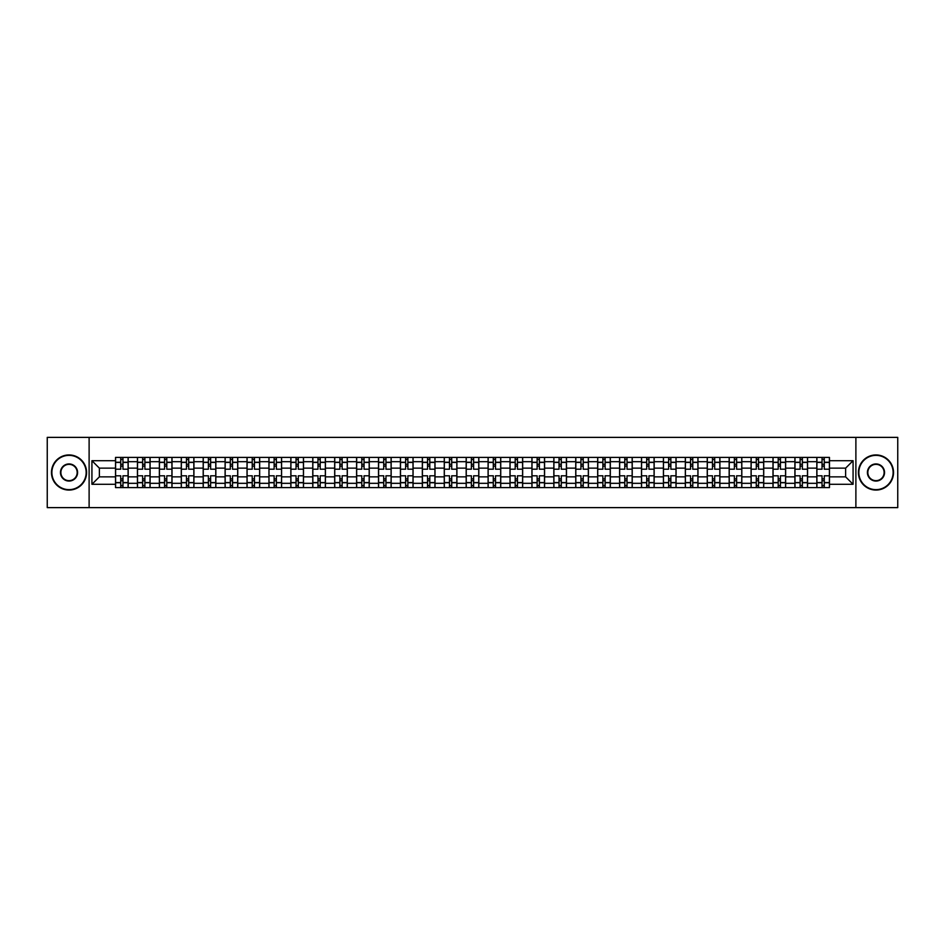 <?xml version="1.0" encoding="UTF-8"?>
<svg xmlns="http://www.w3.org/2000/svg" width="945" height="945" viewBox="0 0 945 945"><rect width="100%" height="100%" fill="white"/><g stroke="black" fill="none" stroke-linecap="round" stroke-linejoin="round"><path stroke-width="1.42" d="M855.886 507.619L897.75 507.619L897.75 437.381L47.25 437.381L47.25 507.619L855.886 507.619L855.886 437.381M137.438 487.596L137.438 461.68L128.166 461.68L128.166 487.596M128.166 461.68L128.166 457.404M137.438 461.68L137.438 457.404M150.09 457.404L150.09 487.596M159.362 487.596L159.362 457.404M172.002 457.404L172.002 487.596M181.275 487.596L181.275 457.404M193.914 457.404L193.914 487.596M203.187 487.596L203.187 457.404M215.838 457.404L215.838 487.596M225.099 487.596L225.099 457.404M237.75 457.404L237.75 487.596M247.023 487.596L247.023 457.404M259.662 457.404L259.662 487.596M268.935 487.596L268.935 457.404M281.575 457.404L281.575 487.596M290.847 487.596L290.847 457.404M303.499 457.404L303.499 487.596M312.771 487.596L312.771 457.404M325.411 457.404L325.411 487.596M334.684 487.596L334.684 457.404M347.323 457.404L347.323 487.596M356.596 487.596L356.596 457.404M369.247 457.404L369.247 487.596M378.52 487.596L378.52 457.404M391.159 457.404L391.159 487.596M400.432 487.596L400.432 457.404M413.071 457.404L413.071 487.596M422.344 487.596L422.344 457.404M434.995 457.404L434.995 487.596M444.268 487.596L444.268 457.404M456.907 457.404L456.907 487.596M466.18 487.596L466.18 457.404M478.82 457.404L478.82 487.596M488.092 487.596L488.092 457.404M500.732 457.404L500.732 487.596M510.005 487.596L510.005 457.404M522.656 457.404L522.656 487.596M531.929 487.596L531.929 457.404M544.568 457.404L544.568 487.596M553.841 487.596L553.841 457.404M566.48 457.404L566.48 487.596M575.753 487.596L575.753 457.404M588.404 457.404L588.404 487.596M597.677 487.596L597.677 457.404M610.316 457.404L610.316 487.596M619.589 487.596L619.589 457.404M632.229 457.404L632.229 487.596M641.501 487.596L641.501 457.404M654.153 457.404L654.153 487.596M663.425 487.596L663.425 457.404M676.065 457.404L676.065 487.596M685.338 487.596L685.338 457.404M697.977 457.404L697.977 487.596M707.25 487.596L707.25 457.404M719.901 457.404L719.901 487.596M729.162 487.596L729.162 457.404M741.813 457.404L741.813 487.596M751.086 487.596L751.086 457.404M763.725 457.404L763.725 487.596M772.998 487.596L772.998 457.404M785.638 457.404L785.638 487.596M794.91 487.596L794.91 457.404M807.562 457.404L807.562 487.596M816.834 487.596L816.834 457.404M816.834 476.859L807.562 476.859M794.91 476.859L785.638 476.859M772.998 476.859L763.725 476.859M751.086 476.859L741.813 476.859M729.162 476.859L719.901 476.859M707.25 476.859L697.977 476.859M685.338 476.859L676.065 476.859M663.425 476.859L654.153 476.859M641.501 476.859L632.229 476.859M619.589 476.859L610.316 476.859M597.677 476.859L588.404 476.859M575.753 476.859L566.48 476.859M553.841 476.859L544.568 476.859M531.929 476.859L522.656 476.859M510.005 476.859L500.732 476.859M488.092 476.859L478.82 476.859M466.18 476.859L456.907 476.859M444.268 476.859L434.995 476.859M422.344 476.859L413.071 476.859M400.432 476.859L391.159 476.859M378.52 476.859L369.247 476.859M356.596 476.859L347.323 476.859M334.684 476.859L325.411 476.859M312.771 476.859L303.499 476.859M290.847 476.859L281.575 476.859M268.935 476.859L259.662 476.859M247.023 476.859L237.75 476.859M225.099 476.859L215.838 476.859M203.187 476.859L193.914 476.859M181.275 476.859L172.002 476.859M159.362 476.859L150.09 476.859M137.438 476.859L128.166 476.859M816.834 468.141L807.562 468.141M794.91 468.141L785.638 468.141M772.998 468.141L763.725 468.141M751.086 468.141L741.813 468.141M729.162 468.141L719.901 468.141M707.25 468.141L697.977 468.141M685.338 468.141L676.065 468.141M663.425 468.141L654.153 468.141M641.501 468.141L632.229 468.141M619.589 468.141L610.316 468.141M597.677 468.141L588.404 468.141M575.753 468.141L566.48 468.141M553.841 468.141L544.568 468.141M531.929 468.141L522.656 468.141M510.005 468.141L500.732 468.141M488.092 468.141L478.82 468.141M466.18 468.141L456.907 468.141M444.268 468.141L434.995 468.141M422.344 468.141L413.071 468.141M400.432 468.141L391.159 468.141M378.52 468.141L369.247 468.141M356.596 468.141L347.323 468.141M334.684 468.141L325.411 468.141M312.771 468.141L303.499 468.141M290.847 468.141L281.575 468.141M268.935 468.141L259.662 468.141M247.023 468.141L237.75 468.141M225.099 468.141L215.838 468.141M203.187 468.141L193.914 468.141M181.275 468.141L172.002 468.141M159.362 468.141L150.09 468.141M137.438 468.141L128.166 468.141M99.367 476.859L115.526 476.859L115.526 468.141L99.367 468.141L99.367 476.859L91.925 484.301L91.925 460.699L115.526 460.699L115.526 468.141M829.474 468.141L829.474 476.859L845.633 476.859L845.633 468.141L829.474 468.141L829.474 457.404L115.526 457.404L115.526 460.699M829.474 460.699L853.075 460.699L853.075 484.301L829.474 484.301L829.474 476.859M115.526 476.859L115.526 487.596L829.474 487.596L829.474 484.301M115.526 484.301L91.925 484.301M89.113 507.619L89.113 437.381M122.968 485.494L120.724 485.494M120.724 459.506L122.968 459.506M144.892 485.494L142.636 485.494M142.636 459.506L144.892 459.506M166.804 485.494L164.56 485.494M164.56 459.506L166.804 459.506M188.716 485.494L186.472 485.494M186.472 459.506L188.716 459.506M210.64 485.494L208.384 485.494M208.384 459.506L210.64 459.506M232.553 485.494L230.308 485.494M230.308 459.506L232.553 459.506M254.465 485.494L252.22 485.494M252.22 459.506L254.465 459.506M276.377 485.494L274.133 485.494M274.133 459.506L276.377 459.506M298.301 485.494L296.045 485.494M296.045 459.506L298.301 459.506M320.213 485.494L317.969 485.494M317.969 459.506L320.213 459.506M342.125 485.494L339.881 485.494M339.881 459.506L342.125 459.506M364.049 485.494L361.793 485.494M361.793 459.506L364.049 459.506M385.962 485.494L383.717 485.494M383.717 459.506L385.962 459.506M407.874 485.494L405.629 485.494M405.629 459.506L407.874 459.506M429.798 485.494L427.542 485.494M427.542 459.506L429.798 459.506M451.71 485.494L449.466 485.494M449.466 459.506L451.71 459.506M473.622 485.494L471.378 485.494M471.378 459.506L473.622 459.506M495.534 485.494L493.29 485.494M493.29 459.506L495.534 459.506M517.458 485.494L515.202 485.494M515.202 459.506L517.458 459.506M539.371 485.494L537.126 485.494M537.126 459.506L539.371 459.506M561.283 485.494L559.038 485.494M559.038 459.506L561.283 459.506M583.207 485.494L580.951 485.494M580.951 459.506L583.207 459.506M605.119 485.494L602.875 485.494M602.875 459.506L605.119 459.506M627.031 485.494L624.787 485.494M624.787 459.506L627.031 459.506M648.955 485.494L646.699 485.494M646.699 459.506L648.955 459.506M670.867 485.494L668.623 485.494M668.623 459.506L670.867 459.506M692.779 485.494L690.535 485.494M690.535 459.506L692.779 459.506M714.692 485.494L712.447 485.494M712.447 459.506L714.692 459.506M736.616 485.494L734.359 485.494M734.359 459.506L736.616 459.506M758.528 485.494L756.284 485.494M756.284 459.506L758.528 459.506M780.44 485.494L778.196 485.494M778.196 459.506L780.44 459.506M802.364 485.494L800.108 485.494M800.108 459.506L802.364 459.506M824.276 485.494L822.032 485.494M822.032 459.506L824.276 459.506M91.925 460.699L99.367 468.141M845.633 476.859L853.075 484.301M845.633 468.141L853.075 460.699M128.095 487.596L128.095 469.204L122.968 469.204L122.968 457.404M120.724 457.404L120.724 469.204L115.597 469.204L115.597 457.404M128.095 469.204L128.095 457.404M115.597 487.596L115.597 475.796L120.724 475.796L120.724 487.596M122.968 487.596L122.968 475.796L128.095 475.796M120.724 466.109L122.968 466.109M115.597 475.796L115.597 469.204M122.968 478.891L120.724 478.891M122.968 485.777L120.724 485.777M120.724 480.721L122.968 480.721M122.968 464.279L120.724 464.279M120.724 459.223L122.968 459.223M150.019 487.596L150.019 469.204L144.892 469.204L144.892 457.404M142.636 457.404L142.636 469.204L137.509 469.204L137.509 457.404M150.019 469.204L150.019 457.404M137.509 487.596L137.509 475.796L142.636 475.796L142.636 487.596M144.892 487.596L144.892 475.796L150.019 475.796M142.636 466.109L144.892 466.109M137.509 475.796L137.509 469.204M144.892 478.891L142.636 478.891M144.892 485.777L142.636 485.777M142.636 480.721L144.892 480.721M144.892 464.279L142.636 464.279M142.636 459.223L144.892 459.223M171.931 487.596L171.931 469.204L166.804 469.204L166.804 457.404M164.56 457.404L164.56 469.204L159.433 469.204L159.433 457.404M171.931 469.204L171.931 457.404M159.433 487.596L159.433 475.796L164.56 475.796L164.56 487.596M166.804 487.596L166.804 475.796L171.931 475.796M164.56 466.109L166.804 466.109M159.433 475.796L159.433 469.204M166.804 478.891L164.56 478.891M166.804 485.777L164.56 485.777M164.56 480.721L166.804 480.721M166.804 464.279L164.56 464.279M164.56 459.223L166.804 459.223M193.843 487.596L193.843 469.204L188.716 469.204L188.716 457.404M186.472 457.404L186.472 469.204L181.345 469.204L181.345 457.404M193.843 469.204L193.843 457.404M181.345 487.596L181.345 475.796L186.472 475.796L186.472 487.596M188.716 487.596L188.716 475.796L193.843 475.796M186.472 466.109L188.716 466.109M181.345 475.796L181.345 469.204M188.716 478.891L186.472 478.891M188.716 485.777L186.472 485.777M186.472 480.721L188.716 480.721M188.716 464.279L186.472 464.279M186.472 459.223L188.716 459.223M215.767 487.596L215.767 469.204L210.64 469.204L210.64 457.404M208.384 457.404L208.384 469.204L203.258 469.204L203.258 457.404M215.767 469.204L215.767 457.404M203.258 487.596L203.258 475.796L208.384 475.796L208.384 487.596M210.64 487.596L210.64 475.796L215.767 475.796M208.384 466.109L210.64 466.109M203.258 475.796L203.258 469.204M210.64 478.891L208.384 478.891M210.64 485.777L208.384 485.777M208.384 480.721L210.64 480.721M210.64 464.279L208.384 464.279M208.384 459.223L210.64 459.223M237.679 487.596L237.679 469.204L232.553 469.204L232.553 457.404M230.308 457.404L230.308 469.204L225.17 469.204L225.17 457.404M237.679 469.204L237.679 457.404M225.17 487.596L225.17 475.796L230.308 475.796L230.308 487.596M232.553 487.596L232.553 475.796L237.679 475.796M230.308 466.109L232.553 466.109M225.17 475.796L225.17 469.204M232.553 478.891L230.308 478.891M232.553 485.777L230.308 485.777M230.308 480.721L232.553 480.721M232.553 464.279L230.308 464.279M230.308 459.223L232.553 459.223M69.02 489.64A17.14 17.14 0 0 0 86.16 472.5A17.14 17.14 0 0 0 69.02 455.36A17.14 17.14 0 0 0 51.88 472.5A17.14 17.14 0 0 0 69.02 489.64M69.02 454.935A17.565 17.565 0 0 1 86.586 472.5A17.565 17.565 0 0 1 69.02 490.065A17.565 17.565 0 0 1 51.467 472.5A17.565 17.565 0 0 1 69.02 454.935M69.02 481.064A8.564 8.564 0 0 1 60.456 472.5A8.564 8.564 0 0 1 69.02 463.936A8.564 8.564 0 0 1 77.596 472.5A8.564 8.564 0 0 1 69.02 481.064M69.02 464.349A8.151 8.151 0 0 0 60.882 472.5A8.151 8.151 0 0 0 69.02 480.651A8.151 8.151 0 0 0 77.171 472.5A8.151 8.151 0 0 0 69.02 464.349M875.98 489.64A17.14 17.14 0 0 0 893.12 472.5A17.14 17.14 0 0 0 875.98 455.36A17.14 17.14 0 0 0 858.84 472.5A17.14 17.14 0 0 0 875.98 489.64M875.98 454.935A17.565 17.565 0 0 1 893.533 472.5A17.565 17.565 0 0 1 875.98 490.065A17.565 17.565 0 0 1 858.414 472.5A17.565 17.565 0 0 1 875.98 454.935M875.98 481.064A8.564 8.564 0 0 1 867.404 472.5A8.564 8.564 0 0 1 875.98 463.936A8.564 8.564 0 0 1 884.544 472.5A8.564 8.564 0 0 1 875.98 481.064M875.98 464.349A8.151 8.151 0 0 0 867.829 472.5A8.151 8.151 0 0 0 875.98 480.651A8.151 8.151 0 0 0 884.118 472.5A8.151 8.151 0 0 0 875.98 464.349M259.591 487.596L259.591 469.204L254.465 469.204L254.465 457.404M252.22 457.404L252.22 469.204L247.094 469.204L247.094 457.404M259.591 469.204L259.591 457.404M247.094 487.596L247.094 475.796L252.22 475.796L252.22 487.596M254.465 487.596L254.465 475.796L259.591 475.796M252.22 466.109L254.465 466.109M247.094 475.796L247.094 469.204M254.465 478.891L252.22 478.891M254.465 485.777L252.22 485.777M252.22 480.721L254.465 480.721M254.465 464.279L252.22 464.279M252.22 459.223L254.465 459.223M281.515 487.596L281.515 469.204L276.377 469.204L276.377 457.404M274.133 457.404L274.133 469.204L269.006 469.204L269.006 457.404M281.515 469.204L281.515 457.404M269.006 487.596L269.006 475.796L274.133 475.796L274.133 487.596M276.377 487.596L276.377 475.796L281.515 475.796M274.133 466.109L276.377 466.109M269.006 475.796L269.006 469.204M276.377 478.891L274.133 478.891M276.377 485.777L274.133 485.777M274.133 480.721L276.377 480.721M276.377 464.279L274.133 464.279M274.133 459.223L276.377 459.223M303.428 487.596L303.428 469.204L298.301 469.204L298.301 457.404M296.045 457.404L296.045 469.204L290.918 469.204L290.918 457.404M303.428 469.204L303.428 457.404M290.918 487.596L290.918 475.796L296.045 475.796L296.045 487.596M298.301 487.596L298.301 475.796L303.428 475.796M296.045 466.109L298.301 466.109M290.918 475.796L290.918 469.204M298.301 478.891L296.045 478.891M298.301 485.777L296.045 485.777M296.045 480.721L298.301 480.721M298.301 464.279L296.045 464.279M296.045 459.223L298.301 459.223M325.34 487.596L325.34 469.204L320.213 469.204L320.213 457.404M317.969 457.404L317.969 469.204L312.842 469.204L312.842 457.404M325.34 469.204L325.34 457.404M312.842 487.596L312.842 475.796L317.969 475.796L317.969 487.596M320.213 487.596L320.213 475.796L325.34 475.796M317.969 466.109L320.213 466.109M312.842 475.796L312.842 469.204M320.213 478.891L317.969 478.891M320.213 485.777L317.969 485.777M317.969 480.721L320.213 480.721M320.213 464.279L317.969 464.279M317.969 459.223L320.213 459.223M347.252 487.596L347.252 469.204L342.125 469.204L342.125 457.404M339.881 457.404L339.881 469.204L334.754 469.204L334.754 457.404M347.252 469.204L347.252 457.404M334.754 487.596L334.754 475.796L339.881 475.796L339.881 487.596M342.125 487.596L342.125 475.796L347.252 475.796M339.881 466.109L342.125 466.109M334.754 475.796L334.754 469.204M342.125 478.891L339.881 478.891M342.125 485.777L339.881 485.777M339.881 480.721L342.125 480.721M342.125 464.279L339.881 464.279M339.881 459.223L342.125 459.223M369.176 487.596L369.176 469.204L364.049 469.204L364.049 457.404M361.793 457.404L361.793 469.204L356.667 469.204L356.667 457.404M369.176 469.204L369.176 457.404M356.667 487.596L356.667 475.796L361.793 475.796L361.793 487.596M364.049 487.596L364.049 475.796L369.176 475.796M361.793 466.109L364.049 466.109M356.667 475.796L356.667 469.204M364.049 478.891L361.793 478.891M364.049 485.777L361.793 485.777M361.793 480.721L364.049 480.721M364.049 464.279L361.793 464.279M361.793 459.223L364.049 459.223M391.088 487.596L391.088 469.204L385.962 469.204L385.962 457.404M383.717 457.404L383.717 469.204L378.591 469.204L378.591 457.404M391.088 469.204L391.088 457.404M378.591 487.596L378.591 475.796L383.717 475.796L383.717 487.596M385.962 487.596L385.962 475.796L391.088 475.796M383.717 466.109L385.962 466.109M378.591 475.796L378.591 469.204M385.962 478.891L383.717 478.891M385.962 485.777L383.717 485.777M383.717 480.721L385.962 480.721M385.962 464.279L383.717 464.279M383.717 459.223L385.962 459.223M413 487.596L413 469.204L407.874 469.204L407.874 457.404M405.629 457.404L405.629 469.204L400.503 469.204L400.503 457.404M413 469.204L413 457.404M400.503 487.596L400.503 475.796L405.629 475.796L405.629 487.596M407.874 487.596L407.874 475.796L413 475.796M405.629 466.109L407.874 466.109M400.503 475.796L400.503 469.204M407.874 478.891L405.629 478.891M407.874 485.777L405.629 485.777M405.629 480.721L407.874 480.721M407.874 464.279L405.629 464.279M405.629 459.223L407.874 459.223M434.924 487.596L434.924 469.204L429.798 469.204L429.798 457.404M427.542 457.404L427.542 469.204L422.415 469.204L422.415 457.404M434.924 469.204L434.924 457.404M422.415 487.596L422.415 475.796L427.542 475.796L427.542 487.596M429.798 487.596L429.798 475.796L434.924 475.796M427.542 466.109L429.798 466.109M422.415 475.796L422.415 469.204M429.798 478.891L427.542 478.891M429.798 485.777L427.542 485.777M427.542 480.721L429.798 480.721M429.798 464.279L427.542 464.279M427.542 459.223L429.798 459.223M456.837 487.596L456.837 469.204L451.71 469.204L451.71 457.404M449.466 457.404L449.466 469.204L444.327 469.204L444.327 457.404M456.837 469.204L456.837 457.404M444.327 487.596L444.327 475.796L449.466 475.796L449.466 487.596M451.71 487.596L451.71 475.796L456.837 475.796M449.466 466.109L451.71 466.109M444.327 475.796L444.327 469.204M451.71 478.891L449.466 478.891M451.71 485.777L449.466 485.777M449.466 480.721L451.71 480.721M451.71 464.279L449.466 464.279M449.466 459.223L451.71 459.223M478.749 487.596L478.749 469.204L473.622 469.204L473.622 457.404M471.378 457.404L471.378 469.204L466.251 469.204L466.251 457.404M478.749 469.204L478.749 457.404M466.251 487.596L466.251 475.796L471.378 475.796L471.378 487.596M473.622 487.596L473.622 475.796L478.749 475.796M471.378 466.109L473.622 466.109M466.251 475.796L466.251 469.204M473.622 478.891L471.378 478.891M473.622 485.777L471.378 485.777M471.378 480.721L473.622 480.721M473.622 464.279L471.378 464.279M471.378 459.223L473.622 459.223M500.673 487.596L500.673 469.204L495.534 469.204L495.534 457.404M493.29 457.404L493.29 469.204L488.163 469.204L488.163 457.404M500.673 469.204L500.673 457.404M488.163 487.596L488.163 475.796L493.29 475.796L493.29 487.596M495.534 487.596L495.534 475.796L500.673 475.796M493.29 466.109L495.534 466.109M488.163 475.796L488.163 469.204M495.534 478.891L493.29 478.891M495.534 485.777L493.29 485.777M493.29 480.721L495.534 480.721M495.534 464.279L493.29 464.279M493.29 459.223L495.534 459.223M522.585 487.596L522.585 469.204L517.458 469.204L517.458 457.404M515.202 457.404L515.202 469.204L510.076 469.204L510.076 457.404M522.585 469.204L522.585 457.404M510.076 487.596L510.076 475.796L515.202 475.796L515.202 487.596M517.458 487.596L517.458 475.796L522.585 475.796M515.202 466.109L517.458 466.109M510.076 475.796L510.076 469.204M517.458 478.891L515.202 478.891M517.458 485.777L515.202 485.777M515.202 480.721L517.458 480.721M517.458 464.279L515.202 464.279M515.202 459.223L517.458 459.223M544.497 487.596L544.497 469.204L539.371 469.204L539.371 457.404M537.126 457.404L537.126 469.204L532 469.204L532 457.404M544.497 469.204L544.497 457.404M532 487.596L532 475.796L537.126 475.796L537.126 487.596M539.371 487.596L539.371 475.796L544.497 475.796M537.126 466.109L539.371 466.109M532 475.796L532 469.204M539.371 478.891L537.126 478.891M539.371 485.777L537.126 485.777M537.126 480.721L539.371 480.721M539.371 464.279L537.126 464.279M537.126 459.223L539.371 459.223M566.409 487.596L566.409 469.204L561.283 469.204L561.283 457.404M559.038 457.404L559.038 469.204L553.912 469.204L553.912 457.404M566.409 469.204L566.409 457.404M553.912 487.596L553.912 475.796L559.038 475.796L559.038 487.596M561.283 487.596L561.283 475.796L566.409 475.796M559.038 466.109L561.283 466.109M553.912 475.796L553.912 469.204M561.283 478.891L559.038 478.891M561.283 485.777L559.038 485.777M559.038 480.721L561.283 480.721M561.283 464.279L559.038 464.279M559.038 459.223L561.283 459.223M588.333 487.596L588.333 469.204L583.207 469.204L583.207 457.404M580.951 457.404L580.951 469.204L575.824 469.204L575.824 457.404M588.333 469.204L588.333 457.404M575.824 487.596L575.824 475.796L580.951 475.796L580.951 487.596M583.207 487.596L583.207 475.796L588.333 475.796M580.951 466.109L583.207 466.109M575.824 475.796L575.824 469.204M583.207 478.891L580.951 478.891M583.207 485.777L580.951 485.777M580.951 480.721L583.207 480.721M583.207 464.279L580.951 464.279M580.951 459.223L583.207 459.223M610.246 487.596L610.246 469.204L605.119 469.204L605.119 457.404M602.875 457.404L602.875 469.204L597.748 469.204L597.748 457.404M610.246 469.204L610.246 457.404M597.748 487.596L597.748 475.796L602.875 475.796L602.875 487.596M605.119 487.596L605.119 475.796L610.246 475.796M602.875 466.109L605.119 466.109M597.748 475.796L597.748 469.204M605.119 478.891L602.875 478.891M605.119 485.777L602.875 485.777M602.875 480.721L605.119 480.721M605.119 464.279L602.875 464.279M602.875 459.223L605.119 459.223M632.158 487.596L632.158 469.204L627.031 469.204L627.031 457.404M624.787 457.404L624.787 469.204L619.66 469.204L619.66 457.404M632.158 469.204L632.158 457.404M619.66 487.596L619.66 475.796L624.787 475.796L624.787 487.596M627.031 487.596L627.031 475.796L632.158 475.796M624.787 466.109L627.031 466.109M619.66 475.796L619.66 469.204M627.031 478.891L624.787 478.891M627.031 485.777L624.787 485.777M624.787 480.721L627.031 480.721M627.031 464.279L624.787 464.279M624.787 459.223L627.031 459.223M654.082 487.596L654.082 469.204L648.955 469.204L648.955 457.404M646.699 457.404L646.699 469.204L641.572 469.204L641.572 457.404M654.082 469.204L654.082 457.404M641.572 487.596L641.572 475.796L646.699 475.796L646.699 487.596M648.955 487.596L648.955 475.796L654.082 475.796M646.699 466.109L648.955 466.109M641.572 475.796L641.572 469.204M648.955 478.891L646.699 478.891M648.955 485.777L646.699 485.777M646.699 480.721L648.955 480.721M648.955 464.279L646.699 464.279M646.699 459.223L648.955 459.223M675.994 487.596L675.994 469.204L670.867 469.204L670.867 457.404M668.623 457.404L668.623 469.204L663.484 469.204L663.484 457.404M675.994 469.204L675.994 457.404M663.484 487.596L663.484 475.796L668.623 475.796L668.623 487.596M670.867 487.596L670.867 475.796L675.994 475.796M668.623 466.109L670.867 466.109M663.484 475.796L663.484 469.204M670.867 478.891L668.623 478.891M670.867 485.777L668.623 485.777M668.623 480.721L670.867 480.721M670.867 464.279L668.623 464.279M668.623 459.223L670.867 459.223M697.906 487.596L697.906 469.204L692.779 469.204L692.779 457.404M690.535 457.404L690.535 469.204L685.409 469.204L685.409 457.404M697.906 469.204L697.906 457.404M685.409 487.596L685.409 475.796L690.535 475.796L690.535 487.596M692.779 487.596L692.779 475.796L697.906 475.796M690.535 466.109L692.779 466.109M685.409 475.796L685.409 469.204M692.779 478.891L690.535 478.891M692.779 485.777L690.535 485.777M690.535 480.721L692.779 480.721M692.779 464.279L690.535 464.279M690.535 459.223L692.779 459.223M719.83 487.596L719.83 469.204L714.692 469.204L714.692 457.404M712.447 457.404L712.447 469.204L707.321 469.204L707.321 457.404M719.83 469.204L719.83 457.404M707.321 487.596L707.321 475.796L712.447 475.796L712.447 487.596M714.692 487.596L714.692 475.796L719.83 475.796M712.447 466.109L714.692 466.109M707.321 475.796L707.321 469.204M714.692 478.891L712.447 478.891M714.692 485.777L712.447 485.777M712.447 480.721L714.692 480.721M714.692 464.279L712.447 464.279M712.447 459.223L714.692 459.223M741.742 487.596L741.742 469.204L736.616 469.204L736.616 457.404M734.359 457.404L734.359 469.204L729.233 469.204L729.233 457.404M741.742 469.204L741.742 457.404M729.233 487.596L729.233 475.796L734.359 475.796L734.359 487.596M736.616 487.596L736.616 475.796L741.742 475.796M734.359 466.109L736.616 466.109M729.233 475.796L729.233 469.204M736.616 478.891L734.359 478.891M736.616 485.777L734.359 485.777M734.359 480.721L736.616 480.721M736.616 464.279L734.359 464.279M734.359 459.223L736.616 459.223M763.654 487.596L763.654 469.204L758.528 469.204L758.528 457.404M756.284 457.404L756.284 469.204L751.157 469.204L751.157 457.404M763.654 469.204L763.654 457.404M751.157 487.596L751.157 475.796L756.284 475.796L756.284 487.596M758.528 487.596L758.528 475.796L763.654 475.796M756.284 466.109L758.528 466.109M751.157 475.796L751.157 469.204M758.528 478.891L756.284 478.891M758.528 485.777L756.284 485.777M756.284 480.721L758.528 480.721M758.528 464.279L756.284 464.279M756.284 459.223L758.528 459.223M785.567 487.596L785.567 469.204L780.44 469.204L780.44 457.404M778.196 457.404L778.196 469.204L773.069 469.204L773.069 457.404M785.567 469.204L785.567 457.404M773.069 487.596L773.069 475.796L778.196 475.796L778.196 487.596M780.44 487.596L780.44 475.796L785.567 475.796M778.196 466.109L780.44 466.109M773.069 475.796L773.069 469.204M780.44 478.891L778.196 478.891M780.44 485.777L778.196 485.777M778.196 480.721L780.44 480.721M780.44 464.279L778.196 464.279M778.196 459.223L780.44 459.223M807.491 487.596L807.491 469.204L802.364 469.204L802.364 457.404M800.108 457.404L800.108 469.204L794.981 469.204L794.981 457.404M807.491 469.204L807.491 457.404M794.981 487.596L794.981 475.796L800.108 475.796L800.108 487.596M802.364 487.596L802.364 475.796L807.491 475.796M800.108 466.109L802.364 466.109M794.981 475.796L794.981 469.204M802.364 478.891L800.108 478.891M802.364 485.777L800.108 485.777M800.108 480.721L802.364 480.721M802.364 464.279L800.108 464.279M800.108 459.223L802.364 459.223M829.403 487.596L829.403 469.204L824.276 469.204L824.276 457.404M822.032 457.404L822.032 469.204L816.905 469.204L816.905 457.404M829.403 469.204L829.403 457.404M816.905 487.596L816.905 475.796L822.032 475.796L822.032 487.596M824.276 487.596L824.276 475.796L829.403 475.796M822.032 466.109L824.276 466.109M816.905 475.796L816.905 469.204M824.276 478.891L822.032 478.891M824.276 485.777L822.032 485.777M822.032 480.721L824.276 480.721M824.276 464.279L822.032 464.279M822.032 459.223L824.276 459.223M794.91 461.68L785.638 461.68M772.998 461.68L763.725 461.68M751.086 461.68L741.813 461.68M729.162 461.68L719.901 461.68M707.25 461.68L697.977 461.68M685.338 461.68L676.065 461.68M663.425 461.68L654.153 461.68M641.501 461.68L632.229 461.68M619.589 461.68L610.316 461.68M597.677 461.68L588.404 461.68M575.753 461.68L566.48 461.68M553.841 461.68L544.568 461.68M531.929 461.68L522.656 461.68M510.005 461.68L500.732 461.68M488.092 461.68L478.82 461.68M466.18 461.68L456.907 461.68M444.268 461.68L434.995 461.68M422.344 461.68L413.071 461.68M400.432 461.68L391.159 461.68M378.52 461.68L369.247 461.68M356.596 461.68L347.323 461.68M334.684 461.68L325.411 461.68M312.771 461.68L303.499 461.68M290.847 461.68L281.575 461.68M268.935 461.68L259.662 461.68M247.023 461.68L237.75 461.68M225.099 461.68L215.838 461.68M203.187 461.68L193.914 461.68M181.275 461.68L172.002 461.68M159.362 461.68L150.09 461.68M816.834 461.68L807.562 461.68M794.91 483.32L785.638 483.32M772.998 483.32L763.725 483.32M751.086 483.32L741.813 483.32M729.162 483.32L719.901 483.32M707.25 483.32L697.977 483.32M685.338 483.32L676.065 483.32M663.425 483.32L654.153 483.32M641.501 483.32L632.229 483.32M619.589 483.32L610.316 483.32M597.677 483.32L588.404 483.32M575.753 483.32L566.48 483.32M553.841 483.32L544.568 483.32M531.929 483.32L522.656 483.32M510.005 483.32L500.732 483.32M488.092 483.32L478.82 483.32M466.18 483.32L456.907 483.32M444.268 483.32L434.995 483.32M422.344 483.32L413.071 483.32M400.432 483.32L391.159 483.32M378.52 483.32L369.247 483.32M356.596 483.32L347.323 483.32M334.684 483.32L325.411 483.32M312.771 483.32L303.499 483.32M290.847 483.32L281.575 483.32M268.935 483.32L259.662 483.32M247.023 483.32L237.75 483.32M225.099 483.32L215.838 483.32M203.187 483.32L193.914 483.32M181.275 483.32L172.002 483.32M159.362 483.32L150.09 483.32M137.438 483.32L128.166 483.32M816.834 483.32L807.562 483.32M128.095 462.247L122.968 462.247M120.724 462.247L115.597 462.247M120.724 462.436L115.597 462.436M120.724 482.564L115.597 482.564M120.724 482.753L115.597 482.753M128.095 482.753L122.968 482.753M128.095 462.436L122.968 462.436M128.095 482.564L122.968 482.564M150.019 462.247L144.892 462.247M142.636 462.247L137.509 462.247M142.636 462.436L137.509 462.436M142.636 482.564L137.509 482.564M142.636 482.753L137.509 482.753M150.019 482.753L144.892 482.753M150.019 462.436L144.892 462.436M150.019 482.564L144.892 482.564M171.931 462.247L166.804 462.247M164.56 462.247L159.433 462.247M164.56 462.436L159.433 462.436M164.56 482.564L159.433 482.564M164.56 482.753L159.433 482.753M171.931 482.753L166.804 482.753M171.931 462.436L166.804 462.436M171.931 482.564L166.804 482.564M193.843 462.247L188.716 462.247M186.472 462.247L181.345 462.247M186.472 462.436L181.345 462.436M186.472 482.564L181.345 482.564M186.472 482.753L181.345 482.753M193.843 482.753L188.716 482.753M193.843 462.436L188.716 462.436M193.843 482.564L188.716 482.564M215.767 462.247L210.64 462.247M208.384 462.247L203.258 462.247M208.384 462.436L203.258 462.436M208.384 482.564L203.258 482.564M208.384 482.753L203.258 482.753M215.767 482.753L210.64 482.753M215.767 462.436L210.64 462.436M215.767 482.564L210.64 482.564M237.679 462.247L232.553 462.247M230.308 462.247L225.17 462.247M230.308 462.436L225.17 462.436M230.308 482.564L225.17 482.564M230.308 482.753L225.17 482.753M237.679 482.753L232.553 482.753M237.679 462.436L232.553 462.436M237.679 482.564L232.553 482.564M259.591 462.247L254.465 462.247M252.22 462.247L247.094 462.247M252.22 462.436L247.094 462.436M252.22 482.564L247.094 482.564M252.22 482.753L247.094 482.753M259.591 482.753L254.465 482.753M259.591 462.436L254.465 462.436M259.591 482.564L254.465 482.564M281.515 462.247L276.377 462.247M274.133 462.247L269.006 462.247M274.133 462.436L269.006 462.436M274.133 482.564L269.006 482.564M274.133 482.753L269.006 482.753M281.515 482.753L276.377 482.753M281.515 462.436L276.377 462.436M281.515 482.564L276.377 482.564M303.428 462.247L298.301 462.247M296.045 462.247L290.918 462.247M296.045 462.436L290.918 462.436M296.045 482.564L290.918 482.564M296.045 482.753L290.918 482.753M303.428 482.753L298.301 482.753M303.428 462.436L298.301 462.436M303.428 482.564L298.301 482.564M325.34 462.247L320.213 462.247M317.969 462.247L312.842 462.247M317.969 462.436L312.842 462.436M317.969 482.564L312.842 482.564M317.969 482.753L312.842 482.753M325.34 482.753L320.213 482.753M325.34 462.436L320.213 462.436M325.34 482.564L320.213 482.564M347.252 462.247L342.125 462.247M339.881 462.247L334.754 462.247M339.881 462.436L334.754 462.436M339.881 482.564L334.754 482.564M339.881 482.753L334.754 482.753M347.252 482.753L342.125 482.753M347.252 462.436L342.125 462.436M347.252 482.564L342.125 482.564M369.176 462.247L364.049 462.247M361.793 462.247L356.667 462.247M361.793 462.436L356.667 462.436M361.793 482.564L356.667 482.564M361.793 482.753L356.667 482.753M369.176 482.753L364.049 482.753M369.176 462.436L364.049 462.436M369.176 482.564L364.049 482.564M391.088 462.247L385.962 462.247M383.717 462.247L378.591 462.247M383.717 462.436L378.591 462.436M383.717 482.564L378.591 482.564M383.717 482.753L378.591 482.753M391.088 482.753L385.962 482.753M391.088 462.436L385.962 462.436M391.088 482.564L385.962 482.564M413 462.247L407.874 462.247M405.629 462.247L400.503 462.247M405.629 462.436L400.503 462.436M405.629 482.564L400.503 482.564M405.629 482.753L400.503 482.753M413 482.753L407.874 482.753M413 462.436L407.874 462.436M413 482.564L407.874 482.564M434.924 462.247L429.798 462.247M427.542 462.247L422.415 462.247M427.542 462.436L422.415 462.436M427.542 482.564L422.415 482.564M427.542 482.753L422.415 482.753M434.924 482.753L429.798 482.753M434.924 462.436L429.798 462.436M434.924 482.564L429.798 482.564M456.837 462.247L451.71 462.247M449.466 462.247L444.327 462.247M449.466 462.436L444.327 462.436M449.466 482.564L444.327 482.564M449.466 482.753L444.327 482.753M456.837 482.753L451.71 482.753M456.837 462.436L451.71 462.436M456.837 482.564L451.71 482.564M478.749 462.247L473.622 462.247M471.378 462.247L466.251 462.247M471.378 462.436L466.251 462.436M471.378 482.564L466.251 482.564M471.378 482.753L466.251 482.753M478.749 482.753L473.622 482.753M478.749 462.436L473.622 462.436M478.749 482.564L473.622 482.564M500.673 462.247L495.534 462.247M493.29 462.247L488.163 462.247M493.29 462.436L488.163 462.436M493.29 482.564L488.163 482.564M493.29 482.753L488.163 482.753M500.673 482.753L495.534 482.753M500.673 462.436L495.534 462.436M500.673 482.564L495.534 482.564M522.585 462.247L517.458 462.247M515.202 462.247L510.076 462.247M515.202 462.436L510.076 462.436M515.202 482.564L510.076 482.564M515.202 482.753L510.076 482.753M522.585 482.753L517.458 482.753M522.585 462.436L517.458 462.436M522.585 482.564L517.458 482.564M544.497 462.247L539.371 462.247M537.126 462.247L532 462.247M537.126 462.436L532 462.436M537.126 482.564L532 482.564M537.126 482.753L532 482.753M544.497 482.753L539.371 482.753M544.497 462.436L539.371 462.436M544.497 482.564L539.371 482.564M566.409 462.247L561.283 462.247M559.038 462.247L553.912 462.247M559.038 462.436L553.912 462.436M559.038 482.564L553.912 482.564M559.038 482.753L553.912 482.753M566.409 482.753L561.283 482.753M566.409 462.436L561.283 462.436M566.409 482.564L561.283 482.564M588.333 462.247L583.207 462.247M580.951 462.247L575.824 462.247M580.951 462.436L575.824 462.436M580.951 482.564L575.824 482.564M580.951 482.753L575.824 482.753M588.333 482.753L583.207 482.753M588.333 462.436L583.207 462.436M588.333 482.564L583.207 482.564M610.246 462.247L605.119 462.247M602.875 462.247L597.748 462.247M602.875 462.436L597.748 462.436M602.875 482.564L597.748 482.564M602.875 482.753L597.748 482.753M610.246 482.753L605.119 482.753M610.246 462.436L605.119 462.436M610.246 482.564L605.119 482.564M632.158 462.247L627.031 462.247M624.787 462.247L619.66 462.247M624.787 462.436L619.66 462.436M624.787 482.564L619.66 482.564M624.787 482.753L619.66 482.753M632.158 482.753L627.031 482.753M632.158 462.436L627.031 462.436M632.158 482.564L627.031 482.564M654.082 462.247L648.955 462.247M646.699 462.247L641.572 462.247M646.699 462.436L641.572 462.436M646.699 482.564L641.572 482.564M646.699 482.753L641.572 482.753M654.082 482.753L648.955 482.753M654.082 462.436L648.955 462.436M654.082 482.564L648.955 482.564M675.994 462.247L670.867 462.247M668.623 462.247L663.484 462.247M668.623 462.436L663.484 462.436M668.623 482.564L663.484 482.564M668.623 482.753L663.484 482.753M675.994 482.753L670.867 482.753M675.994 462.436L670.867 462.436M675.994 482.564L670.867 482.564M697.906 462.247L692.779 462.247M690.535 462.247L685.409 462.247M690.535 462.436L685.409 462.436M690.535 482.564L685.409 482.564M690.535 482.753L685.409 482.753M697.906 482.753L692.779 482.753M697.906 462.436L692.779 462.436M697.906 482.564L692.779 482.564M719.83 462.247L714.692 462.247M712.447 462.247L707.321 462.247M712.447 462.436L707.321 462.436M712.447 482.564L707.321 482.564M712.447 482.753L707.321 482.753M719.83 482.753L714.692 482.753M719.83 462.436L714.692 462.436M719.83 482.564L714.692 482.564M741.742 462.247L736.616 462.247M734.359 462.247L729.233 462.247M734.359 462.436L729.233 462.436M734.359 482.564L729.233 482.564M734.359 482.753L729.233 482.753M741.742 482.753L736.616 482.753M741.742 462.436L736.616 462.436M741.742 482.564L736.616 482.564M763.654 462.247L758.528 462.247M756.284 462.247L751.157 462.247M756.284 462.436L751.157 462.436M756.284 482.564L751.157 482.564M756.284 482.753L751.157 482.753M763.654 482.753L758.528 482.753M763.654 462.436L758.528 462.436M763.654 482.564L758.528 482.564M785.567 462.247L780.44 462.247M778.196 462.247L773.069 462.247M778.196 462.436L773.069 462.436M778.196 482.564L773.069 482.564M778.196 482.753L773.069 482.753M785.567 482.753L780.44 482.753M785.567 462.436L780.44 462.436M785.567 482.564L780.44 482.564M807.491 462.247L802.364 462.247M800.108 462.247L794.981 462.247M800.108 462.436L794.981 462.436M800.108 482.564L794.981 482.564M800.108 482.753L794.981 482.753M807.491 482.753L802.364 482.753M807.491 462.436L802.364 462.436M807.491 482.564L802.364 482.564M829.403 462.247L824.276 462.247M822.032 462.247L816.905 462.247M822.032 462.436L816.905 462.436M822.032 482.564L816.905 482.564M822.032 482.753L816.905 482.753M829.403 482.753L824.276 482.753M829.403 462.436L824.276 462.436M829.403 482.564L824.276 482.564"/></g></svg>
